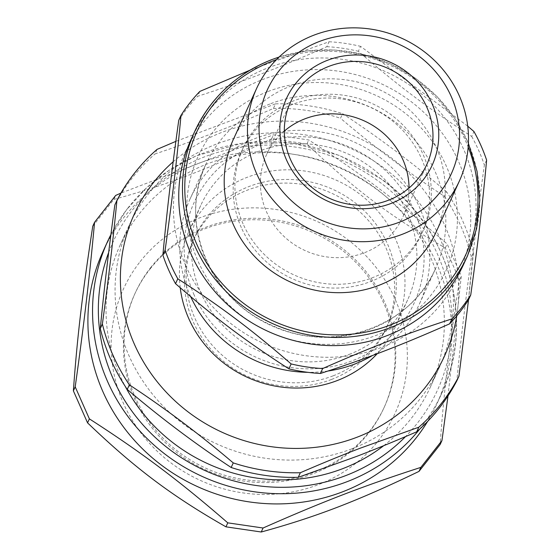<?xml version="1.0" encoding="UTF-8"?>
<svg xmlns="http://www.w3.org/2000/svg" width="560" height="560" viewBox="0 0 560 560"><rect width="100%" height="100%" fill="white"/><g stroke="black" fill="none" stroke-linecap="round" stroke-linejoin="round"><path stroke-width="0.42" stroke-dasharray="2.8 2.1" d="M150.661 267.631A136.983 130.249 -155.5 0 1 327.754 238.427A136.983 130.249 -155.5 0 1 384.538 406.574A136.983 130.249 -155.5 0 1 205.849 468.209A136.983 130.249 -155.5 0 1 135.289 292.852A136.983 130.249 -155.5 0 1 150.661 267.631M284.319 131.082A74.956 71.267 24.5 0 0 266.525 154.651A74.956 71.267 24.5 0 0 266.567 211.946A74.956 71.267 24.5 0 0 334.768 257.628A74.956 71.267 24.5 0 0 402.906 216.874A74.956 71.267 24.5 0 0 409.045 187.992M383.691 445.697A170.583 162.19 24.5 0 0 430.395 387.016A170.583 162.19 24.5 0 0 342.524 168.644A170.583 162.19 24.5 0 0 120.008 245.392A170.583 162.19 24.5 0 0 125.265 386.414M102.935 251.685A183.505 174.482 -155.5 0 1 123.529 217.896A183.505 174.482 -155.5 0 1 360.759 178.773A183.505 174.482 -155.5 0 1 436.835 404.033A183.505 174.482 -155.5 0 1 427.637 421.393M448.007 395.871L461.328 275.954L447.146 243.957C398.321 201.628 361.41 173.894 308.749 139.972L273.462 134.806L120.953 193.095M92.757 226.247L113.869 199.416C168.392 184.464 210.476 168.301 271.642 138.796L306.929 143.962C354.347 189.364 391.265 217.098 445.326 247.94L459.508 279.944C449.085 347.571 443.912 391.475 440.132 444.542M459.508 279.944L461.328 275.954M113.869 199.416L115.689 195.426M271.642 138.796L273.462 134.806M306.929 143.962L308.749 139.972M445.326 247.94L447.146 243.957M140.126 261.667A149.359 142.016 -155.5 0 1 395.045 298.991A149.359 142.016 -155.5 0 1 242.571 492.849A149.359 142.016 -155.5 0 1 140.126 261.667M149.996 269.087A136.983 130.249 -155.5 0 1 327.089 239.883A136.983 130.249 -155.5 0 1 383.873 408.03A136.983 130.249 -155.5 0 1 205.184 469.665A136.983 130.249 -155.5 0 1 134.624 294.308A136.983 130.249 -155.5 0 1 149.996 269.087M180.222 287.749A113.722 108.129 -155.5 0 1 188.741 231.728A113.722 108.129 -155.5 0 1 337.092 180.558A113.722 108.129 -155.5 0 1 395.668 326.137A113.722 108.129 -155.5 0 1 377.216 353.717M349.174 354.403A113.722 108.129 24.5 0 0 407.603 299.985A113.722 108.129 24.5 0 0 349.027 154.406A113.722 108.129 24.5 0 0 200.676 205.569A113.722 108.129 24.5 0 0 224.455 326.998A113.722 108.129 24.5 0 0 349.174 354.403M446.537 191.765C413.021 163.254 378.385 137.228 342.608 113.68L340.515 118.272C374.024 146.776 408.667 172.802 444.444 196.35L446.537 191.765A192.297 182.84 -155.5 0 1 473.494 252.595L471.394 257.18C465.416 300.86 460.565 342.062 456.848 380.786M157.052 149.38L154.959 153.972C193.319 141.274 232.813 126.098 273.434 108.451L275.527 103.859L175.847 141.372M468.538 299.782L473.494 252.595M351.778 448.854A170.583 162.19 -155.5 0 1 164.696 407.743A170.583 162.19 -155.5 0 1 129.038 225.61A170.583 162.19 -155.5 0 1 351.554 148.855A170.583 162.19 -155.5 0 1 439.425 367.227A170.583 162.19 -155.5 0 1 351.778 448.854M114.835 204.981A192.297 182.84 -155.5 0 1 154.959 153.972M273.434 108.451A192.297 182.84 -155.5 0 1 340.515 118.272M444.444 196.35A192.297 182.84 -155.5 0 1 471.394 257.18M333.172 375.816A105.966 100.758 -155.5 0 1 216.951 350.28A105.966 100.758 -155.5 0 1 194.803 237.132A105.966 100.758 -155.5 0 1 333.032 189.455A105.966 100.758 -155.5 0 1 387.618 325.108A105.966 100.758 -155.5 0 1 333.172 375.816M331.513 379.456A105.966 100.758 -155.5 0 1 215.292 353.92A105.966 100.758 -155.5 0 1 193.137 240.772A105.966 100.758 -155.5 0 1 331.373 193.095A105.966 100.758 -155.5 0 1 385.959 328.748A105.966 100.758 -155.5 0 1 331.513 379.456M173.166 161.777A170.583 162.19 -155.5 0 1 368.081 142.8A170.583 162.19 -155.5 0 1 456.729 315.924M275.527 103.859A192.297 182.84 -155.5 0 1 342.608 113.68M467.726 126.154L360.598 46.361L358.351 51.289C398.244 85.813 428.715 108.71 471.702 136.458L473.949 131.53M199.85 91.399L197.603 96.327C243.299 81.564 278.04 68.215 326.83 46.676L329.077 41.748L249.935 70.203M486.619 160.118L484.372 165.039C477.022 217.721 472.759 253.96 468.496 299.859M185.794 265.811A149.905 142.534 -155.5 0 1 338.828 71.246A149.905 142.534 -155.5 0 1 441.644 303.268A149.905 142.534 -155.5 0 1 185.794 265.811M178.745 120.295A170.583 162.19 -155.5 0 1 197.603 96.327M326.83 46.676A170.583 162.19 -155.5 0 1 358.351 51.289M471.702 136.458A170.583 162.19 -155.5 0 1 484.372 165.039M190.708 296.667A126.126 119.924 -155.5 0 1 190.127 295.379A126.126 119.924 -155.5 0 1 190.057 198.968A126.126 119.924 -155.5 0 1 354.585 142.219A126.126 119.924 -155.5 0 1 419.552 303.674A126.126 119.924 -155.5 0 1 372.596 355.446M328.104 370.993A126.126 119.924 -155.5 0 1 307.769 372.323M194.166 295.036A120.96 115.01 -155.5 0 1 317.646 138.04A120.96 115.01 -155.5 0 1 400.61 325.262A120.96 115.01 -155.5 0 1 194.166 295.036M233.324 139.496A111.447 105.966 -155.5 0 1 378.707 89.355A111.447 105.966 -155.5 0 1 436.114 232.022M243.075 223.86A99.043 94.171 -155.5 0 1 243.019 148.148A99.043 94.171 -155.5 0 1 372.211 103.586A99.043 94.171 -155.5 0 1 423.227 230.37A99.043 94.171 -155.5 0 1 333.193 284.221A99.043 94.171 -155.5 0 1 243.075 223.86M241.346 227.647A99.043 94.171 -155.5 0 1 241.29 151.935A99.043 94.171 -155.5 0 1 370.482 107.373A99.043 94.171 -155.5 0 1 421.498 234.157A99.043 94.171 -155.5 0 1 331.464 288.008A99.043 94.171 -155.5 0 1 241.346 227.647M191.023 139.559A149.905 142.534 -155.5 0 1 386.568 72.114A149.905 142.534 -155.5 0 1 463.785 264.012M329.077 41.748A170.583 162.19 -155.5 0 1 360.598 46.361M108.654 252.532A178.339 169.568 -155.5 0 1 380.317 182.567A178.339 169.568 -155.5 0 1 405.517 436.604M128.184 207.697A183.505 174.482 24.5 0 0 110.908 234.626L126.574 209.762L146.412 187.943L169.862 169.792L196.266 155.813L243.005 143.038L292.019 142.94L339.752 155.533L382.753 179.893C449.89 228.578 475.699 322.378 441.49 393.834A183.505 174.482 24.5 0 0 382.697 180.152A183.505 174.482 24.5 0 0 128.184 207.697M419.664 429.163A183.505 174.482 24.5 0 0 441.49 393.834L436.835 404.033M268.051 91.497A136.465 129.752 -155.5 0 1 456.561 233.128A136.465 129.752 -155.5 0 1 241.654 315.7A136.465 129.752 -155.5 0 1 268.051 91.497M270.809 103.649A126.126 119.924 -155.5 0 1 409.143 134.043A126.126 119.924 -155.5 0 1 435.505 268.709A126.126 119.924 -155.5 0 1 320.852 337.288A126.126 119.924 -155.5 0 1 206.08 260.414A126.126 119.924 -155.5 0 1 206.01 164.003A126.126 119.924 -155.5 0 1 270.809 103.649M276.479 59.598A147.84 140.567 -155.5 0 1 468.181 147.063M271.768 59.668A149.905 142.534 -155.5 0 1 436.17 95.795A149.905 142.534 -155.5 0 1 467.509 255.857M290.458 102.2L266.525 154.651M426.839 164.43L402.906 216.874M135.289 292.852L134.624 294.308M384.538 406.574L383.873 408.03M200.676 205.569L188.741 231.728M407.603 299.985L395.668 326.137M194.803 237.132L193.137 240.772M387.618 325.108L385.959 328.748M129.038 225.61L120.008 245.392M439.425 367.227L430.395 387.016M419.552 303.674L435.505 268.709C410.858 326.984 332.724 354.375 271.929 325.332C209.307 299.033 177.863 221.34 206.01 164.003L190.057 198.968M243.019 148.148L241.29 151.935M423.227 230.37L421.498 234.157M468.405 143.388L455.007 118.601L437.066 96.572L415.24 78.099L390.334 63.861L363.258 54.383L335.006 50.008L306.607 50.89L279.104 57.015"/><path stroke-width="0.84" d="M409.045 187.992A74.956 71.267 24.5 0 0 364.301 120.925A74.956 71.267 24.5 0 0 284.319 131.082M290.5 159.495A74.956 71.267 -155.5 0 1 290.458 102.2A74.956 71.267 -155.5 0 1 388.227 68.474A74.956 71.267 -155.5 0 1 426.839 164.43A74.956 71.267 -155.5 0 1 358.701 205.177A74.956 71.267 -155.5 0 1 290.5 159.495M125.265 386.414A170.583 162.19 24.5 0 0 342.748 468.643A170.583 162.19 24.5 0 0 383.691 445.697M427.637 421.393A183.505 174.482 -155.5 0 1 188.174 482.055A183.505 174.482 -155.5 0 1 102.935 251.685L107.583 241.486A183.505 174.482 24.5 0 0 182.77 466.214A183.505 174.482 24.5 0 0 419.664 429.163M441.952 440.559L440.132 444.542L419.02 471.38C357.854 500.885 315.777 517.055 261.247 532L225.96 526.834C171.899 495.992 134.981 468.258 87.563 422.856L73.381 390.852C77.168 337.778 82.334 293.874 92.757 226.247L94.577 222.264C89.39 278.411 84.224 322.308 75.201 386.862L89.383 418.866C142.044 452.788 178.955 480.522 227.78 522.844L263.067 528.01C322.833 501.585 364.91 485.415 420.84 467.39L441.952 440.559L448.007 395.871M73.381 390.852L75.201 386.862M87.563 422.856L89.383 418.866M225.96 526.834L227.78 522.844M261.247 532L263.067 528.01M419.02 471.38L420.84 467.39M120.953 193.095L115.689 195.426L94.577 222.264M377.216 353.717A113.722 108.129 -155.5 0 1 337.239 380.555A113.722 108.129 -155.5 0 1 180.222 287.749M175.847 141.372L157.052 149.38A192.297 182.84 -155.5 0 0 116.928 200.389C113.211 239.113 108.36 280.315 102.382 323.995L100.289 328.58C104.006 289.863 108.857 248.661 114.835 204.981L116.928 200.389M129.339 384.825C165.109 408.373 199.752 434.399 233.261 462.91L231.168 467.495C195.398 443.947 160.755 417.921 127.246 389.417L129.339 384.825A192.297 182.84 -155.5 0 1 102.382 323.995M300.342 472.731C321.566 463.54 341.593 455.336 360.423 448.119L418.817 427.21L416.724 431.795C395.5 440.986 375.473 449.183 356.643 456.407L298.249 477.316L300.342 472.731A192.297 182.84 -155.5 0 1 233.261 462.91M416.724 431.795A192.297 182.84 -155.5 0 0 456.848 380.786L458.941 376.194L468.538 299.782M298.249 477.316A192.297 182.84 -155.5 0 1 231.168 467.495M127.246 389.417A192.297 182.84 -155.5 0 1 100.289 328.58M458.941 376.194A192.297 182.84 -155.5 0 1 418.817 427.21M456.729 315.924A170.583 162.19 -155.5 0 1 357.098 437.199A170.583 162.19 -155.5 0 1 148.484 369.838A170.583 162.19 -155.5 0 1 173.166 161.777M449.645 323.827C400.855 345.373 366.121 358.715 320.418 373.478L322.665 368.557C371.455 347.018 406.196 333.669 451.892 318.906L449.645 323.827A170.583 162.19 -155.5 0 0 468.496 299.859L470.75 294.931C478.093 242.256 482.363 206.017 486.619 160.118A170.583 162.19 -155.5 0 0 473.949 131.53L467.726 126.154M249.935 70.203L199.85 91.399A170.583 162.19 -155.5 0 0 180.992 115.367C176.736 161.273 172.473 197.512 165.123 250.187L162.876 255.115C167.132 209.216 171.402 172.97 178.745 120.295L180.992 115.367M177.793 278.775C220.78 306.523 251.251 329.413 291.144 363.937L288.897 368.865C245.91 341.117 215.439 318.227 175.546 283.696L177.793 278.775A170.583 162.19 -155.5 0 1 170.772 264.74A170.583 162.19 -155.5 0 1 165.123 250.187M175.546 283.696A170.583 162.19 -155.5 0 1 168.525 269.668A170.583 162.19 -155.5 0 1 162.876 255.115M320.418 373.478A170.583 162.19 -155.5 0 1 288.897 368.865M470.75 294.931A170.583 162.19 -155.5 0 1 451.892 318.906M322.665 368.557A170.583 162.19 -155.5 0 1 291.144 363.937M372.596 355.446A126.126 119.924 -155.5 0 1 328.104 370.993M307.769 372.323A126.126 119.924 -155.5 0 1 190.708 296.667M286.461 159.845A80.122 76.181 -155.5 0 1 368.256 55.853A80.122 76.181 -155.5 0 1 423.213 179.865A80.122 76.181 -155.5 0 1 286.461 159.845M267.379 167.181A101.108 96.138 -155.5 0 1 370.601 35.952A101.108 96.138 -155.5 0 1 439.95 192.444A101.108 96.138 -155.5 0 1 267.379 167.181M256.655 173.705A111.447 105.966 -155.5 0 1 256.592 88.508A111.447 105.966 -155.5 0 1 401.968 38.367A111.447 105.966 -155.5 0 1 459.375 181.034A111.447 105.966 -155.5 0 1 358.064 241.626A111.447 105.966 -155.5 0 1 256.655 173.705M459.375 181.034L436.114 232.022A111.447 105.966 -155.5 0 1 334.796 292.621A111.447 105.966 -155.5 0 1 233.387 224.693A111.447 105.966 -155.5 0 1 233.324 139.496L256.592 88.508M279.104 57.015L271.845 59.591C236.39 73.738 210.693 97.678 194.747 131.404A149.905 142.534 -155.5 0 0 194.831 245.994A149.905 142.534 -155.5 0 0 331.233 337.358A149.905 142.534 -155.5 0 0 467.509 255.857L463.785 264.012A149.905 142.534 -155.5 0 1 327.516 345.52A149.905 142.534 -155.5 0 1 191.107 254.156A149.905 142.534 -155.5 0 1 191.023 139.559L194.747 131.404A149.905 142.534 -155.5 0 1 271.768 59.668M405.517 436.604A178.339 169.568 -155.5 0 1 183.848 459.249A178.339 169.568 -155.5 0 1 108.654 252.532M110.908 234.626A183.505 174.482 24.5 0 0 107.583 241.486L110.908 234.626M468.181 147.063A147.84 140.567 -155.5 0 1 386.106 326.564A147.84 140.567 -155.5 0 1 196.161 242.816A147.84 140.567 -155.5 0 1 272.853 60.935A147.84 140.567 -155.5 0 1 276.479 59.598M467.509 255.857L476.588 228.697L479.801 200.137L477.043 171.311L468.405 143.388"/></g></svg>
